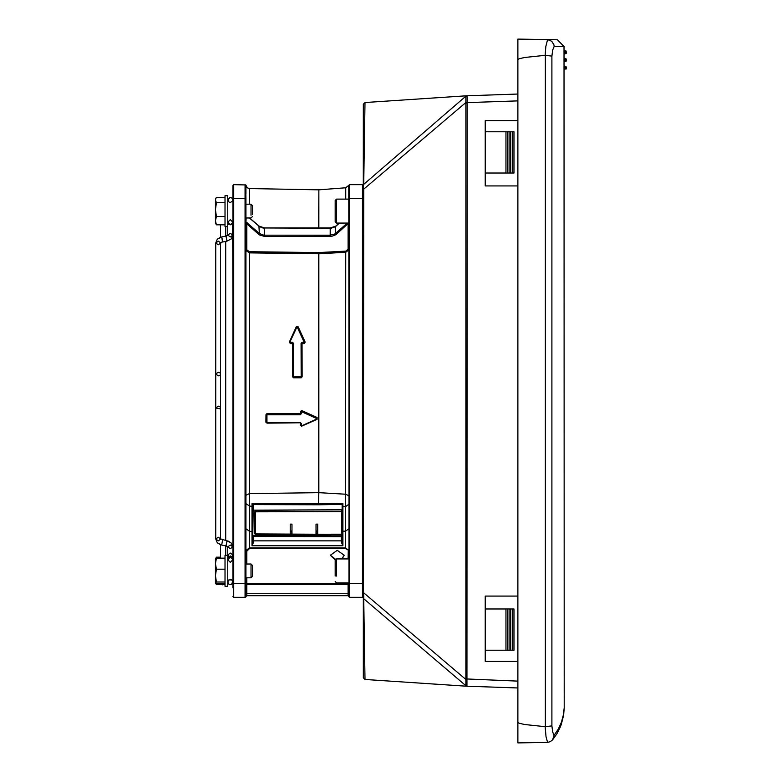 <?xml version="1.0" encoding="UTF-8"?>
<svg xmlns="http://www.w3.org/2000/svg" width="782" height="782" viewBox="0 0 782 782"><rect width="100%" height="100%" fill="white"/><g stroke="black" fill="none" stroke-linecap="round" stroke-linejoin="round"><path stroke-width="1.17" d="M245.949 223.095L259.341 234.913L264.648 236.438L331.695 236.33L335.898 234.659L348.674 223.114M245.949 223.046L246.144 217.973M564.203 707.73L564.008 46.656L564.203 707.788L563.343 715.012L561.417 722.324L558.201 729.332L554.067 735.403L552.708 731.981L551.857 725.892L545.142 726.703L546.022 736.752L547.644 742.372L517.86 742.9L517.86 39.1L547.644 39.628L545.846 46.441L545.142 55.297L551.857 56.108L552.698 50.048L554.164 46.48L553.91 44.828L551.662 41.251L547.644 39.628M466.962 103.077L465.896 103.077L465.896 678.923L466.962 678.923L467.118 97.3L467.001 95.815L465.877 96.274L465.877 102.569L466.473 102.628L517.86 100.898M466.962 686.195L466.981 679.333L465.877 679.431L465.877 685.736L466.981 686.195L465.896 685.785M363.757 183.741L364.969 102.51L363.366 104.221L363.161 586.392M363.366 220.886L363.366 232.733M363.366 246.477L363.366 257.21M465.877 96.274L466.981 95.805L467.118 97.105M517.86 661.367L485.241 661.367L485.241 650.204L513.999 650.204L513.999 609.002L485.241 609.002L485.241 596.128L517.86 596.128M512.396 650.204L512.396 609.002L512.396 650.204M510.734 650.204L510.734 609.002L510.734 650.204M509.072 650.204L509.072 609.002L509.072 650.204M507.401 650.204L507.401 609.002L507.401 650.204M513.989 172.998L485.241 172.998L485.241 131.796L513.999 131.796L513.989 172.998L513.969 131.796M566.608 53L565.924 50.938L565.924 53.684L566.608 53M566.608 60.732L565.924 58.67L565.924 61.416L566.608 60.732M566.608 68.445L565.924 66.392L565.924 69.129L566.549 68.708L564.887 69.129L564.887 66.392L564.203 65.708M560.195 727.25L557.165 733.301L552.62 739.86L556.892 733.77L561.144 724.806L563.597 715.207L564.203 707.788M545.142 726.703L524.702 724.513L519.111 723.252L517.86 722.304L517.86 51.974M517.86 59.696L519.111 58.748L524.702 57.487L545.142 55.297M349.642 184.669L348.811 185.295L348.948 369.006L349.798 369.006L349.798 184.669L362.506 184.669L363.366 185.53L362.506 184.669L362.506 198.403L363.366 198.403L363.366 189.303M363.366 592.697L363.366 596.471L362.506 597.331L363.366 596.471M363.366 593.567L363.757 189.156L465.877 102.569M342.076 507.059L342.936 506.462L342.917 503.442L342.076 504.605L342.076 541.75L341.216 542.053L341.216 536.687L342.076 535.572L341.216 536.432L253.671 536.432L252.811 535.572L252.811 541.75L252.811 505.446L253.671 504.84L251.96 503.559L252.791 505.289L253.632 504.566L318.528 504.761L318.518 503.676L251.96 503.559L251.96 545.719L253.671 542.053L253.671 536.432L341.216 536.687L342.076 536.081M348.948 589.296L348.948 596.529L349.798 597.331L349.798 369.006M245.949 193.682L245.949 185.451L245.089 184.669L245.089 198.403L245.949 198.403L245.685 184.904L233.759 184.669L232.899 185.53L232.899 198.403L233.759 198.403L233.759 184.669L232.899 185.53M245.949 583.597L245.949 544.164L245.089 544.164L245.089 583.597L245.949 583.597L245.949 596.549L246.809 595.63L246.809 584.574L245.949 584.037L246.809 583.431L246.809 584.574L348.088 584.574L348.088 583.431L348.948 584.037L348.088 584.574L348.088 595.63L349.476 597.272M348.948 369.006L348.948 594.398M249.321 217.973L259.624 226.721L263.378 228.158M331.519 228.158L330.239 227.992L333.181 227.787L335.947 226.164M347.296 223.114L334.96 233.877L330.239 235.226L330.239 236.438M330.239 228.236L264.648 227.992L330.239 228.246L330.239 235.226L263.788 235.186L259.624 233.652L245.949 221.902M232.899 198.403L232.899 587.741M232.899 196.683L232.899 190.085M232.899 528.984L232.899 477.91L232.899 528.984M231.931 556.305L232.899 554.888L232.899 547.556M232.899 391L232.899 235.118L231.325 238.911L226.985 241.159L231.325 238.911L232.899 235.118L230.328 233.29L227.758 235.118L230.328 236.936L232.899 235.118M232.899 477.91L232.899 476.912M232.899 558.436L232.899 560.889M232.899 596.471L233.759 597.331L233.759 583.597L232.899 583.597L232.899 559.736L230.328 557.165L227.758 559.736L230.328 562.317L232.899 559.736L230.328 557.165L227.758 559.736M232.899 234.444L232.899 304.09L232.616 223.437M245.949 544.164L245.949 532.503L245.089 532.503L245.089 544.164M245.949 532.503L245.949 403.268L245.089 403.268L245.089 532.503M245.949 403.268L245.949 378.732L245.089 378.732L245.089 403.268M348.948 412.994L349.798 412.994M348.948 532.503L349.798 532.503M348.948 544.164L349.798 544.164M347.433 223.114L348.088 223.984L348.088 249.263L345.703 251.11L318.587 252.566L318.46 504.761M342.076 534.243L330.747 534.243L330.405 536.432M330.063 536.432L329.721 535.562L253.163 535.562L252.811 541.75L252.811 536.081L253.671 536.687M329.721 534.341L255.558 534.341L255.558 511.115L254.873 511.604L254.873 533.862L329.721 534.341L330.063 535.807L330.063 534.585M341.734 509.903L252.811 510.147L341.734 509.805L341.734 511.604L255.558 511.115M315.987 530.988L315.987 524.087L317.697 524.184L317.697 530.988L315.987 530.988L315.987 533.412L317.697 533.412L315.987 533.031L317.697 532.923L317.697 530.988M290.239 530.988L290.239 524.087L291.95 524.184L291.95 530.988L290.239 530.988L290.239 533.412L291.95 533.412L290.239 533.031L291.95 532.923L291.95 530.988M227.758 555.445L225.011 555.445L225.011 586.344L227.758 586.344L227.758 554.888L228.715 556.305M250.993 565.406L250.993 577.761L250.993 565.406M252.469 566.588L252.469 576.295L252.469 566.588M215.392 563.675L215.392 558.886L216.467 558.133L215.392 563.675L216.467 569.228L215.392 575.611L215.392 563.675M215.93 583.411L216.467 584.672L215.392 582.913L215.392 575.611L216.467 581.994L215.441 583.001L216.467 583.665L225.011 583.665M336.583 576.051L336.583 558.886L335.214 560.254L335.214 576.051M227.758 211.101L227.758 195.656L225.011 195.656L225.011 226.555L227.758 226.555L227.758 211.101M250.993 215.226L250.993 204.239L250.993 215.226M252.469 214.336L252.469 205.705L252.469 214.336M225.011 197.328L216.467 197.328L215.998 198.042L215.392 200.045L216.467 202.763L215.392 209.654L216.467 216.546L215.392 220.71L216.467 224.874L215.392 222.156L215.392 223.114L215.392 201.492M335.214 221.746L335.214 200.456L335.214 221.746L336.583 223.114L336.583 199.087L335.214 200.456M215.392 578.113L215.392 575.611M363.366 592.082L363.493 598.396L363.757 592.824M565.924 53.684L564.887 53.684L564.887 50.938L565.924 50.938M565.924 61.416L564.887 61.416L564.887 58.67L565.924 58.67M348.811 185.285L345.771 187.778L345.771 199.087M318.89 227.992L318.89 189.791L345.771 187.778M318.89 189.791L318.577 227.992M249.321 204.239L249.321 188.589L247.21 187.817L245.949 185.158M341.216 542.053L342.936 545.719L342.936 531.154L345.507 531.154L345.507 548.632L345.507 547.859L249.38 547.859L249.38 548.632L249.38 531.154L245.949 528.759M264.648 228.246L264.648 236.438M245.089 378.732L245.089 198.403L233.759 198.403L233.759 583.597L245.089 583.597L245.089 597.331L245.949 596.471M363.366 583.597L362.506 583.597L362.506 198.403L348.948 198.403M348.948 583.597L362.506 583.597L362.506 597.331L349.798 597.331M345.703 251.11L345.507 531.154L348.948 528.759M266.467 414.685L266.965 422.759L266.447 422.241L266.985 414.177L265.939 414.626L265.919 422.163L266.965 422.759L300.259 422.759L300.767 425.398L300.239 425.31L301.686 426.239L316.906 418.937L301.49 425.867L316.906 418.937L316.906 417.999L301.529 411.068L300.796 411.537L300.278 414.177L266.985 414.177L266.467 414.685M252.811 531.75L249.38 531.154L249.321 252.879L318.89 253.739L345.771 252.293L348.948 249.859L348.088 249.263M301.657 376.748L301.148 377.266L301.657 376.748L301.569 343.454L302.077 342.936L301.569 343.445L301.657 376.748L293.602 376.719L293.514 343.327L292.986 343.454L293.074 376.748L301.148 377.266L301.06 343.327L301.569 343.445M293.514 343.327L292.478 342.301L290.357 342.301L290.347 342.936L289.868 342.213L297.189 326.514L296.241 326.768L289.389 342.125L290.337 343.572L292.458 343.572L292.546 376.787L293.582 377.814L301.129 377.814L302.155 376.787L302.067 343.572L304.188 343.572L305.127 342.125L298.118 326.768L296.241 326.768M305.127 342.125L297.209 326.866L304.208 342.301L297.668 326.808M348.948 495.925L345.771 494.185L318.89 492.709L318.821 252.557M341.431 536.413L330.747 536.413L330.747 535.191L342.076 535.191M336.583 217.044L336.583 223.114L348.948 223.095M552.61 739.87L550.362 741.668L547.644 742.372M564.203 69.813L564.887 69.129M220.544 270.631L220.544 511.369M220.544 294.286L220.544 487.714M465.877 685.736L363.757 598.709L364.969 679.49L363.366 677.789L363.366 671.054L363.366 677.065M220.886 242.977L222.792 241.218L221.648 236.936L217.308 239.184L215.734 242.977L218.315 244.795L220.886 242.977L218.315 241.159L215.734 242.977L215.734 374.011L218.315 372.183L220.544 373.102M348.938 596.51L349.642 597.331M225.695 540.597L225.695 241.403M220.544 243.886L220.544 538.114M232.899 222.264L230.328 224.835L227.758 222.264L230.328 219.683L232.899 222.264L232.899 199.948L232.254 198.237L230.152 197.377L227.758 199.948L229.087 202.196L230.328 202.518L232.665 201.013L232.87 199.547M227.758 582.052L228.715 584.056L230.602 584.613L231.804 584.164L232.899 582.052L231.697 579.873L228.813 579.97L227.758 582.052L228.715 584.056M364.969 679.49L466.336 686.166M245.949 552.063L249.38 548.632L345.507 548.632L347.804 549.511L348.948 552.063M220.915 583.665L222.577 584.848L225.011 584.086M220.886 539.023L218.315 537.205L215.734 539.023L218.315 540.841L220.886 539.023L226.985 540.841L231.325 543.089L232.899 546.882L231.325 543.089L228.295 541.183L226.985 540.841L226.027 545.895L221.648 545.064L222.606 540.01L221.648 545.064L217.308 542.816L215.734 539.023L217.308 542.816L220.544 544.79L220.544 558.133M348.948 582.913L336.583 582.913L335.214 581.544M363.366 597.917L363.366 671.054M363.757 592.844L465.877 679.431M341.783 558.886L344.139 555.22L337.267 550.372L330.405 555.22L336.583 560.059M364.969 102.51L466.336 95.834M363.024 509.903L363.366 510.255M231.619 584.291L232.899 580.684M232.596 198.716L232.205 198.178M220.544 224.874L220.544 237.21L217.308 239.184L215.734 242.977M363.777 181.365L363.767 182.431M517.86 94.036L466.962 95.805M485.241 661.367L485.241 596.128M517.86 185.872L485.241 185.872L485.241 172.998L485.241 185.872M485.241 120.633L485.241 131.796L485.241 120.633L517.86 120.633M466.981 686.195L517.86 687.964M506.003 609.002L506.003 650.204M509.072 172.998L509.072 131.796L509.072 172.998M506.003 172.998L506.003 131.796M564.887 66.392L565.924 66.392M564.887 61.416L564.203 62.101L564.887 61.416M564.203 57.985L564.887 58.67L564.203 57.985M564.887 53.684L564.203 54.378L564.887 53.684M564.203 50.253L564.887 50.938L564.203 50.253M517.86 734.318L517.86 733.457M517.86 48.543L517.86 47.682M554.164 46.48L564.008 46.656L557.458 39.794L564.203 46.656L557.458 39.794L547.4 39.618M554.067 735.403L552.571 739.919M344.139 555.288L341.998 558.886M335.234 560L330.405 555.288M342.076 509.668L342.076 504.605M245.949 378.732L245.949 198.403M348.254 550L348.088 558.886M348.948 550.596L345.507 547.859M249.38 547.859L245.949 550.596M247.474 223.007L246.809 223.984L246.809 249.839L245.949 250.435L249.321 252.879L249.341 251.696L246.809 249.839M232.616 558.563L232.899 557.781M245.949 185.53L245.089 184.669L245.949 185.451M233.759 597.331L245.089 597.331M348.811 596.705L348.391 595.786M301.686 426.239L317.101 419.328L317.101 417.461L301.725 410.55L300.268 411.488L300.268 413.6L266.965 413.6L265.939 414.626M265.919 422.163L266.955 422.759M266.945 423.189L300.249 422.759L300.767 423.267L300.239 423.189L300.239 425.31M301.285 425.907L300.757 425.398L301.295 425.476L301.295 423.355L300.777 423.267L301.236 425.907M317.101 419.328L316.906 417.999L301.529 411.068L300.796 411.537L301.285 411.019M317.101 417.461L316.7 418.536L301.324 411.586L301.324 413.717L300.796 413.658L300.796 411.537L300.268 411.488M301.725 410.55L301.314 411.019M300.268 413.6L300.787 413.658L300.278 414.177L300.268 413.6M301.295 423.355L300.259 422.759M300.268 422.319L266.975 422.319L266.994 414.753L300.288 414.753L301.324 413.717M302.087 342.301L302.077 342.936L304.198 342.936L304.208 342.301L302.087 342.301L301.06 343.327M292.478 342.301L292.986 343.454L292.458 343.572L292.468 342.936L290.347 342.936L289.389 342.125M302.155 376.787L301.657 376.758M292.546 376.787L293.592 377.266L293.074 376.748L292.986 343.454L292.468 342.936M293.592 377.266L293.582 377.814M253.671 542.053L252.811 541.75L251.96 545.719L342.936 545.719L342.076 541.75M342.917 503.442L318.518 503.676L318.89 492.709L249.321 493.589L245.949 495.329M348.948 504.214L345.507 506.609L342.936 506.462L342.936 531.154L342.076 531.75M254.873 533.862L254.873 511.604M253.163 509.903L252.83 535.729M315.987 534.243L315.987 533.412M317.697 533.412L317.697 534.243M290.239 534.243L290.239 533.412M291.95 533.412L291.95 534.243M228.041 558.563L227.758 557.732L230.328 555.904L232.899 557.732L232.899 554.888L230.328 553.06L227.758 554.888L227.758 546.882L230.328 548.71L232.899 546.882L230.328 545.064L227.709 546.784M222.049 197.328L224.19 197.328M232.899 554.888L230.328 553.06L227.758 554.888M226.985 241.159L222.606 241.99L221.648 236.936L226.027 236.105L226.985 241.159L226.125 236.086M225.011 581.994L216.467 581.994M225.011 569.228L216.467 569.228M225.011 558.133L216.467 558.133M348.948 558.886L336.583 558.886M225.011 202.763L216.467 202.763M225.011 216.546L216.467 216.546M225.011 224.874L216.467 224.874M215.998 583.958L215.637 583.216M220.544 557.126L216.467 557.126L215.637 558.583M225.011 584.672L224.19 584.672M222.049 584.672L216.467 584.672M363.747 595.493L363.757 597.644M465.896 96.225L363.757 184.357M517.86 681.102L466.962 678.923M513.969 609.002L513.969 650.204M512.366 609.002L512.366 650.204M510.705 609.002L510.705 650.204M509.043 609.002L509.043 650.204M507.342 609.002L507.342 650.204M512.396 172.998L512.396 131.796L512.396 172.998M512.366 172.998L512.366 131.796M510.734 172.998L510.734 131.796L510.734 172.998M510.705 172.998L510.705 131.796M509.043 172.998L509.043 131.796M507.401 172.998L507.401 131.796L507.401 172.998M507.342 172.998L507.342 131.796M545.308 55.287L545.308 726.713M551.857 725.892L551.857 56.108M253.671 509.805L253.671 504.84M252.811 506.56L249.38 505.993L245.949 503.598M342.115 504.419L318.528 504.761M348.088 582.913L348.088 583.431L246.809 583.431L246.809 577.761M246.809 564.027L246.809 549.99M258.676 234.395L259.341 233.417L258.95 226.164M336.221 234.395L335.556 233.417L335.556 226.497L339.525 223.114M246.809 593.782L348.088 593.782M318.587 252.566L249.341 251.696M266.965 413.6L266.975 414.177M300.288 414.753L300.278 414.177M304.198 342.936L304.188 343.572M302.077 342.936L301.569 343.474M290.337 343.572L290.347 342.936M301.138 377.266L301.129 377.814M252.811 540.225L253.671 540.831L341.216 540.831L342.076 540.225M330.405 535.435L330.747 534.341L342.076 534.341M253.163 536.266L329.721 536.432M255.215 511.848L341.734 511.604L341.734 534.243M315.987 531.467L317.697 531.467M290.239 531.467L291.95 531.467M226.125 545.914L226.985 540.841M220.544 374.91L218.315 375.829L215.734 374.011L215.734 407.989L220.544 408.898M220.544 407.09L218.315 406.171L215.734 407.989L215.734 374.011M228.041 223.437L227.758 224.268L232.899 224.268L232.899 220.886M513.999 650.204L513.999 609.002M513.999 172.998L513.999 131.796M318.577 189.801L249.321 188.589M249.526 217.973L259.233 226.223L264.648 227.992L330.239 227.992L335.644 226.242M335.664 226.223L339.31 223.114M245.949 596.529L246.809 595.728L348.088 595.728L348.948 596.529M245.607 597.165L245.949 596.549M245.988 596.334L245.949 596.842M315.987 524.087L317.697 524.087M290.239 524.087L291.95 524.087M232.899 557.732L232.899 559.736M225.695 555.445L225.695 545.836M225.695 236.164L225.695 226.555M227.709 235.216L226.027 236.105M226.027 545.895L227.758 546.882M232.899 201.316L232.899 199.948M215.734 539.023L215.734 407.989M227.758 226.555L227.758 235.118M245.949 577.761L250.993 577.761L252.469 576.295M245.949 564.027L250.993 564.027L252.469 565.503M215.392 558.886L215.998 557.84M245.949 217.973L250.993 217.973L252.469 216.497M245.949 204.239L250.993 204.239L252.469 205.705M215.392 199.087L215.998 198.042M215.392 223.114L215.998 224.16M336.583 199.087L348.948 199.087"/></g></svg>
